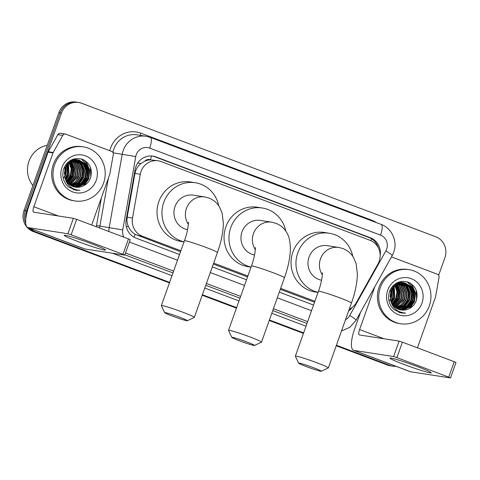 <?xml version="1.0" encoding="UTF-8"?>
<svg xmlns="http://www.w3.org/2000/svg" width="480" height="480" viewBox="0 0 480 480"><rect width="100%" height="100%" fill="white"/><g stroke="black" fill="none" stroke-linecap="round" stroke-linejoin="round"><path stroke-width="0.72" d="M349.23 309.252A16.422 15.654 98.8 0 0 356.448 302.448L378.006 263.874A16.422 15.654 98.8 0 0 379.188 261.276A16.422 15.654 98.8 0 0 370.008 240.306L161.178 161.58A16.422 15.654 98.8 0 0 158.196 160.794A16.422 15.654 98.8 0 0 140.274 174.252L132.51 218.028A16.422 15.654 98.8 0 0 142.422 236.238L180.882 250.734M144.756 161.208A16.422 15.654 -81.2 0 1 150.636 159.858L150.378 159.762A5.472 5.22 98.8 0 0 144.756 161.208L140.976 163.554C137.772 166.128 135.768 169.422 134.958 173.43L127.194 217.206C126.66 220.536 127.104 223.74 128.532 226.818C130.026 230.064 132.24 232.578 135.162 234.348L180.54 251.7M213.318 264.054L247.548 276.96M280.326 289.32L314.55 302.22M158.196 160.794L150.636 159.858M213.66 263.094L247.89 276M280.668 288.354L314.898 301.26M380.184 255.48A16.422 15.654 98.8 0 0 370.206 237.672L155.982 156.918A16.422 15.654 98.8 0 0 153.006 156.132A16.422 15.654 98.8 0 0 135.084 169.59L126.156 219.936A16.422 15.654 98.8 0 0 136.062 238.14L179.532 254.526M152.346 156.042A16.422 15.654 -81.2 0 1 154.674 156.714L368.898 237.474A16.422 15.654 -81.2 0 1 378.402 247.944M396.108 366.348A16.422 15.654 -81.2 0 1 392.886 366.204A16.422 15.654 -81.2 0 1 389.904 365.418L336.414 345.252M25.788 219.114A16.422 15.654 -81.2 0 1 26.616 210.948L61.44 113.154A16.422 15.654 -81.2 0 1 78.63 102.462A16.422 15.654 -81.2 0 1 81.612 103.248L435.726 236.742A16.422 15.654 -81.2 0 1 444.9 257.718L438.654 275.256M169.614 282.372L35.79 231.924A16.422 15.654 -81.2 0 1 30.474 228.51M303.63 332.892L269.406 319.992M236.622 307.632L202.398 294.732M336.228 345.762L387.288 365.01A16.422 15.654 -81.2 0 0 390.27 365.796L391.578 366A16.422 15.654 -81.2 0 1 388.596 365.214L336.324 345.51L388.596 365.214A16.422 15.654 -81.2 0 0 391.578 366L392.886 366.204M169.434 282.882L33.174 231.516A16.422 15.654 -81.2 0 1 24 210.546L58.824 112.752L60.132 112.956A16.422 15.654 -81.2 0 1 77.322 102.258A16.422 15.654 -81.2 0 0 60.132 112.956L25.308 210.744L60.132 112.956L61.44 113.154M33.174 231.516L34.482 231.72A16.422 15.654 -81.2 0 1 28.716 227.85A16.422 15.654 -81.2 0 0 34.482 231.72L169.524 282.63L35.79 231.924M25.722 223.296A16.422 15.654 -81.2 0 1 25.308 210.744A16.422 15.654 -81.2 0 0 25.722 223.296M303.54 333.15L269.316 320.25L303.54 333.15M236.532 307.89L202.308 294.984L236.532 307.89M348.618 310.986A16.422 15.654 98.8 0 0 352.29 307.35M212.31 266.886L246.54 279.792M279.318 292.146L313.548 305.052M58.824 112.752A16.422 15.654 -81.2 0 1 76.014 102.054L78.63 102.462M303.45 333.408L269.226 320.502M236.442 308.148L202.218 295.242M417.162 366.498A21.894 1.296 19.6 0 1 431.178 372.666A21.894 1.296 19.6 0 1 404.076 364.47A21.894 1.296 19.6 0 1 390.15 358.056A21.894 1.296 19.6 0 1 417.162 366.498M391.47 256.926A2.736 2.61 98.8 0 1 391.668 256.992L437.4 274.23A2.736 2.61 98.8 0 1 439.05 277.266L435.612 296.658A2.736 2.61 98.8 0 1 435.492 297.12L417.432 347.832M360.618 312.12L354.684 328.788A21.894 6.492 -69.3 0 0 353.502 350.286A21.894 6.492 -69.3 0 0 353.892 350.394L393.63 356.556L399.132 341.112L359.394 334.95A5.472 1.62 110.7 0 1 359.292 334.926A5.472 1.62 110.7 0 1 359.586 329.55L374.88 286.602M353.502 350.286L410.238 371.676A21.894 6.492 -69.3 0 0 410.628 371.778L450.504 377.94L448.74 377.148L454.242 361.71L456 362.496L450.504 377.94M399.132 341.112L402.396 342.162L396.894 357.606L448.74 377.148M396.894 357.606L393.63 356.556M402.396 342.162L454.242 361.71M399.504 285.954A24.63 23.478 -81.2 0 1 399.648 286.584M400.218 292.368A24.63 23.478 -81.2 0 1 399.444 298.26M380.388 287.478A27.366 26.088 -81.2 0 1 409.038 269.652A27.366 26.088 -81.2 0 1 429.3 305.916A27.366 26.088 -81.2 0 1 400.65 323.742A27.366 26.088 -81.2 0 1 380.388 287.478M400.65 323.742L399.342 323.538A27.366 26.088 -81.2 0 1 379.08 287.274A27.366 26.088 -81.2 0 1 407.73 269.454L409.038 269.652M394.218 309.756L401.544 313.032L405.684 313.098C397.386 312.456 392.328 308.028 390.51 299.82A13.686 13.044 -81.2 0 0 401.112 309.966A13.686 13.044 -81.2 0 0 406.368 309.654C410.916 308.478 414.15 305.676 416.076 301.26C418.65 292.356 415.986 285.96 408.078 282.078C399.714 279.942 393.558 282.972 389.628 291.174C387.312 298.41 388.842 304.602 394.218 309.756M421.962 303.15A19.158 18.258 -81.2 0 1 398.43 314.712A19.158 18.258 -81.2 0 1 387.726 290.244A19.158 18.258 -81.2 0 1 411.258 278.682A19.158 18.258 -81.2 0 1 421.962 303.15M400.254 309.804L403.698 309.636L409.986 306.636L414.054 300.84L414.846 293.808L412.182 287.43L404.592 282.816M400.458 309.846L404.106 309.696L410.4 306.696L414.462 300.9L415.254 293.874L412.59 287.496L404.796 282.846L400.632 282.93L394.62 285.972L390.828 291.81L390.51 299.82M399.462 309.594L402.066 309.384L408.354 306.378L412.416 300.588L413.208 293.556L410.544 287.178L403.764 282.726M399.66 309.648L402.474 309.444L408.762 306.444L412.83 300.648L413.616 293.616L410.952 287.244L403.974 282.744M398.67 309.33L400.428 309.126L406.716 306.126L410.784 300.33L411.57 293.304L408.912 286.926L402.93 282.702M398.868 309.402L400.836 309.192L407.124 306.192L411.192 300.396L411.984 293.364L409.32 286.986L403.14 282.702M397.89 309.006L405.084 305.874L409.146 300.078L409.938 293.046L407.274 286.674L402.09 282.732M398.088 309.09L405.492 305.934L409.554 300.144L410.346 293.112L407.682 286.734L402.3 282.72M397.122 308.628L403.446 305.622L407.514 299.826L408.3 292.794L405.642 286.416L401.238 282.828M397.314 308.73L403.854 305.682L407.922 299.886L408.708 292.86L406.05 286.482L401.448 282.798M396.36 308.184L402.162 305.058L405.876 299.568L406.668 292.542L404.004 286.164L400.374 282.984M396.552 308.304L402.48 305.202L406.284 299.634L407.076 292.602L404.412 286.23L400.59 282.936M395.61 307.674L404.244 299.316L405.03 292.284L402.366 285.912L399.498 283.206M395.796 307.812L401.202 304.62L404.652 299.382L405.438 292.35L402.78 285.972L399.72 283.146M394.872 307.092L402.606 299.064L403.398 292.032L400.734 285.66L398.616 283.506M395.058 307.242L403.014 299.124L403.806 292.098L401.142 285.72L398.838 283.428M394.152 306.426L400.974 298.812L401.76 291.78L399.096 285.402L397.722 283.89M394.332 306.6L401.382 298.872L402.168 291.846L399.504 285.468L397.944 283.788M393.444 305.664L399.336 298.554L400.122 291.528L396.81 284.37M393.618 305.862L399.744 298.62L400.536 291.588L397.872 285.216L397.038 284.244M392.754 304.788L397.698 298.302L398.496 291.318L395.88 284.964L397.65 291.792L396.564 298.716L392.73 304.758M392.922 305.022L398.112 298.368L398.898 291.336L396.114 284.802M392.082 303.768L396.066 298.05L396.936 291.714L394.932 285.702M392.25 304.038L396.474 298.11L397.326 291.612L395.172 285.498M391.446 302.562L394.428 297.798L393.948 286.62M391.602 302.886L394.836 297.858L394.2 286.368M390.858 301.074L392.796 297.54L392.928 287.82M391.002 301.482L393.204 297.606L393.186 287.484M389.238 300.798L390.06 299.574M390.342 299.07L391.158 297.288L391.824 289.524M390.468 299.64L391.566 297.354L392.112 289.026M404.796 282.846L400.224 282.864L394.212 285.912L390.414 291.744M403.566 282.684L402.954 282.558M403.77 282.702L399 282.678L393.762 285.066M402.732 282.642L402.132 282.474M401.928 282.426L401.322 282.306M402.942 282.642L402.336 282.492M402.132 282.444L398.13 282.294M401.892 282.654L401.298 282.45M401.1 282.384L400.494 282.222M400.296 282.174L399.684 282.054M402.102 282.648L401.508 282.45M401.304 282.39L400.704 282.24M400.5 282.192L399.888 282.084M401.04 282.732L400.452 282.48M400.254 282.402L399.66 282.192M399.462 282.132L398.952 281.988M401.256 282.708L400.668 282.468M400.47 282.396L399.87 282.198M399.672 282.138L399.066 281.982M400.182 282.876L399.6 282.57M399.408 282.48L398.82 282.228M400.398 282.834L399.816 282.546M399.618 282.456L399.03 282.21M393.792 286.308L393.318 285.486M394.038 286.068L393.546 285.264M392.778 287.424L392.382 286.5M393.036 287.112L392.622 286.224M391.704 288.96L391.38 287.814M391.98 288.522L391.638 287.448M390.762 292.008A13.686 13.044 -81.2 0 1 390.084 296.64M390.09 296.664L390.852 291.726M390.798 290.736L390.564 289.152M401.058 309.96L406.368 309.654M391.248 302.106L393.294 298.206L393.618 286.98M394.218 305.16L398.202 298.968L399.282 291.996L397.458 285.144M404.034 306.684L408.012 300.492L409.098 293.514L407.268 286.662M407.304 307.188L411.282 300.996L412.368 294.024L410.538 287.172M408.936 307.44L412.92 301.248L414 294.276L412.176 287.424M411.534 286.296L407.352 281.832M399.204 312.474L401.076 312.36M410.01 308.232L414.558 301.506L415.488 292.95L412.218 285.186L410.328 283.158M400.002 312.708L402.174 312.666M392.634 304.62L396.36 298.68L397.452 291.834L395.724 285.072M393.474 305.646L397.998 298.938L399.06 291.594L396.918 284.49M403.284 307.17L407.808 300.456L408.87 293.112L406.728 286.014M406.554 307.674L411.078 300.966L412.14 293.622L409.998 286.518M408.192 307.926L412.716 301.218L413.778 293.874L411.636 286.776M411.06 285.846L407.076 281.754M399.108 312.444L400.95 312.318M409.392 308.562L414.348 301.47L415.284 292.914L412.014 285.156L409.842 282.882M399.9 312.684L402.024 312.63M416.544 299.946L416.154 290.022M401.322 312.996L405.684 313.098M246.792 341.952A12.042 0.714 -160.4 0 0 231.852 337.404A12.042 0.714 -160.4 0 0 239.592 340.836A12.042 0.714 -160.4 0 0 254.502 345.468A12.042 0.714 -160.4 0 0 246.792 341.952M231.852 337.404L228.534 330.444A17.514 1.038 19.6 0 1 228.528 330.372A17.514 1.038 19.6 0 1 250.26 337.062A17.514 1.038 19.6 0 1 261.522 342.126A17.514 1.038 19.6 0 1 261.474 342.174L254.502 345.468M255.306 247.458C255.672 249.396 254.388 258.192 251.436 266.034A17.514 1.038 -160.4 0 1 273.168 272.724A17.514 1.038 -160.4 0 1 284.436 277.788C288.192 267.294 290.172 257.61 290.376 248.73C290.148 241.092 288.894 235.662 286.614 232.434C284.154 228.21 280.578 225.15 275.886 223.272L271.806 222.198L260.358 220.422A17.514 16.692 98.8 0 0 242.022 231.828A17.514 16.692 98.8 0 0 254.55 254.964M251.058 267.09A30.102 28.692 -81.2 0 1 230.772 227.592A30.102 28.692 -81.2 0 1 262.284 207.984A30.102 28.692 -81.2 0 1 285.786 231.132M251.034 267.162L248.154 266.718A30.102 28.692 -81.2 0 1 225.864 226.83A30.102 28.692 -81.2 0 1 257.376 207.222L262.284 207.984M313.614 367.728A12.042 0.714 -160.4 0 0 298.68 363.18A12.042 0.714 -160.4 0 0 306.42 366.612A12.042 0.714 -160.4 0 0 321.324 371.244A12.042 0.714 -160.4 0 0 313.614 367.728M298.68 363.18L295.356 356.22A17.514 1.038 19.6 0 1 295.35 356.148A17.514 1.038 19.6 0 1 317.082 362.838A17.514 1.038 19.6 0 1 328.35 367.902A17.514 1.038 19.6 0 1 328.296 367.95L321.324 371.244M322.314 272.718C322.68 274.662 321.396 283.452 318.444 291.294A17.514 1.038 -160.4 0 1 340.176 297.984A17.514 1.038 -160.4 0 1 351.444 303.048C355.2 292.554 357.18 282.87 357.378 273.996L356.166 263.796L353.622 257.7C351.156 253.47 347.58 250.416 342.894 248.532L338.808 247.458L327.366 245.688A17.514 16.692 98.8 0 0 309.03 257.094A17.514 16.692 98.8 0 0 321.558 280.224M318.066 292.35A30.102 28.692 -81.2 0 1 297.78 252.852A30.102 28.692 -81.2 0 1 329.292 233.244A30.102 28.692 -81.2 0 1 352.794 256.398M318.042 292.428L315.156 291.978A30.102 28.692 -81.2 0 1 292.872 252.09A30.102 28.692 -81.2 0 1 324.384 232.482L329.292 233.244M179.598 317.208A12.042 0.714 -160.4 0 0 164.664 312.654A12.042 0.714 -160.4 0 0 172.404 316.092A12.042 0.714 -160.4 0 0 187.308 320.724A12.042 0.714 -160.4 0 0 179.598 317.208M164.664 312.654L161.346 305.694A17.514 1.038 19.6 0 1 161.334 305.628A17.514 1.038 19.6 0 1 183.066 312.312A17.514 1.038 19.6 0 1 194.334 317.376A17.514 1.038 19.6 0 1 194.286 317.424L187.308 320.724M188.298 222.192C188.664 224.136 187.386 232.926 184.428 240.774A17.514 1.038 -160.4 0 1 206.16 247.464A17.514 1.038 -160.4 0 1 217.428 252.522C221.184 242.034 223.164 232.35 223.368 223.47L222.156 213.27L219.606 207.174C217.146 202.944 213.57 199.89 208.878 198.012L204.798 196.938L193.35 195.162A17.514 16.692 98.8 0 0 175.014 206.568A17.514 16.692 98.8 0 0 187.542 229.704M184.05 241.83A30.102 28.692 -81.2 0 1 163.764 202.332A30.102 28.692 -81.2 0 1 195.276 182.724A30.102 28.692 -81.2 0 1 218.778 205.872M184.026 241.902L181.146 241.458A30.102 28.692 -81.2 0 1 158.856 201.57A30.102 28.692 -81.2 0 1 190.374 181.962L195.276 182.724M91.416 243.696A21.894 1.296 19.6 0 1 105.432 249.864A21.894 1.296 19.6 0 1 78.33 241.668A21.894 1.296 19.6 0 1 64.404 235.254A21.894 1.296 19.6 0 1 91.416 243.696M53.202 152.496A2.736 2.61 98.8 0 0 53.01 152.928L48.102 152.166A2.736 2.61 -81.2 0 1 48.3 151.734L53.202 152.496L62.754 135.408A2.736 2.61 98.8 0 1 65.922 134.19L111.654 151.428A2.736 2.61 98.8 0 1 113.304 154.464L109.866 173.856A2.736 2.61 98.8 0 1 109.746 174.318L91.686 225.03M48.102 152.166L28.938 205.986A21.894 6.492 -69.3 0 0 27.756 227.484A21.894 6.492 -69.3 0 0 28.146 227.592L67.89 233.754L73.386 218.31L33.648 212.148A5.472 1.62 110.7 0 1 33.552 212.124A5.472 1.62 110.7 0 1 33.846 206.748L53.01 152.928M48.3 151.734L57.852 134.646A2.736 2.61 -81.2 0 1 60.516 133.296L65.424 134.058M27.756 227.484L84.492 248.874A21.894 6.492 -69.3 0 0 84.888 248.976L124.758 255.138L123 254.346L128.496 238.908L130.254 239.694L124.758 255.138M73.386 218.31L76.65 219.36L71.154 234.804L123 254.346M71.154 234.804L67.89 233.754M76.65 219.36L128.496 238.908M32.904 185.544A24.63 23.478 -81.2 0 1 28.962 161.238A24.63 23.478 -81.2 0 1 47.232 145.302M73.758 163.152A24.63 23.478 -81.2 0 1 73.902 163.782M74.472 169.566A24.63 23.478 -81.2 0 1 73.698 175.458M54.642 164.676A27.366 26.088 -81.2 0 1 83.292 146.85A27.366 26.088 -81.2 0 1 103.554 183.114A27.366 26.088 -81.2 0 1 74.904 200.94A27.366 26.088 -81.2 0 1 54.642 164.676M74.904 200.94L73.596 200.736A27.366 26.088 -81.2 0 1 53.334 164.472A27.366 26.088 -81.2 0 1 81.984 146.652L83.292 146.85M68.472 186.954L75.798 190.23L79.938 190.296C71.64 189.654 66.582 185.226 64.764 177.024A13.686 13.044 -81.2 0 0 75.366 187.164A13.686 13.044 -81.2 0 0 80.622 186.852C85.17 185.676 88.41 182.874 90.336 178.458C92.91 169.554 90.24 163.158 82.338 159.276C73.968 157.14 67.818 160.17 63.882 168.372C61.566 175.608 63.096 181.8 68.472 186.954M96.216 180.348A19.158 18.258 -81.2 0 1 72.684 191.91A19.158 18.258 -81.2 0 1 61.98 167.442A19.158 18.258 -81.2 0 1 85.512 155.88A19.158 18.258 -81.2 0 1 96.216 180.348M74.514 187.002L77.958 186.834L84.246 183.834L88.308 178.038L89.1 171.006L86.436 164.628L78.846 160.014M74.712 187.044L78.366 186.9L84.654 183.894L88.716 178.098L89.508 171.072L86.844 164.694L79.05 160.044L74.892 160.128L68.874 163.17L65.082 169.008L64.764 177.024M73.716 186.792L76.32 186.582L82.608 183.576L86.676 177.786L87.462 170.754L84.804 164.376L78.024 159.93M73.914 186.846L76.728 186.642L83.016 183.642L87.084 177.846L87.87 170.814L85.212 164.442L78.228 159.942M72.93 186.528L74.682 186.324L80.976 183.324L85.038 177.528L85.83 170.502L83.166 164.124L77.19 159.9M73.122 186.6L75.096 186.39L81.384 183.39L85.446 177.594L86.238 170.562L83.574 164.19L77.394 159.9M72.15 186.204L79.338 183.072L83.406 177.276L84.192 170.244L81.528 163.872L76.344 159.93M72.342 186.294L79.746 183.132L83.814 177.342L84.6 170.31L81.942 163.932L76.554 159.918M71.376 185.826L77.7 182.82L81.768 177.024L82.56 169.992L79.896 163.614L75.492 160.026M71.568 185.928L78.114 182.88L82.176 177.084L82.968 170.058L80.304 163.68L75.708 159.996M70.62 185.382L76.416 182.256L80.136 176.766L80.922 169.74L78.258 163.362L74.628 160.182M70.806 185.502L76.734 182.4L80.544 176.832L81.33 169.8L78.666 163.428L74.844 160.134M69.87 184.872L78.498 176.514L79.284 169.488L76.626 163.11L73.758 160.404M70.056 185.01L75.456 181.818L78.906 176.58L79.698 169.548L77.034 163.17L73.974 160.344M69.132 184.29L76.86 176.262L77.652 169.23L74.988 162.858L72.87 160.704M69.312 184.44L77.274 176.328L78.06 169.296L75.396 162.918L73.092 160.626M68.406 183.624L75.228 176.01L76.014 168.978L73.356 162.6L71.976 161.088M68.586 183.798L75.636 176.07L76.422 169.044L73.764 162.666L72.198 160.986M67.698 182.862L73.59 175.752L74.382 168.726L71.064 161.568M67.872 183.06L73.998 175.818L74.79 168.786L72.126 162.414L71.292 161.442M67.008 181.986L71.958 175.5L72.75 168.516L70.134 162.162M67.176 182.22L72.366 175.566L73.152 168.534L70.368 162M66.342 180.972L70.32 175.248L71.19 168.912L69.186 162.9M66.504 181.236L70.728 175.308L71.58 168.81L69.426 162.696M65.706 179.76L68.688 174.996L68.208 163.818M65.862 180.084L69.096 175.056L68.454 163.566M65.112 178.272L67.05 174.738L67.182 165.018M65.256 178.68L67.458 174.804L67.446 164.682M63.498 177.996L64.314 176.772M64.602 176.268L65.412 174.486L66.084 166.722M64.722 176.838L65.826 174.552L66.366 166.224M79.05 160.044L74.484 160.062L68.466 163.11L64.674 168.942M77.82 159.882L77.208 159.756M78.024 159.9L73.254 159.876L68.016 162.264M76.986 159.84L72.384 159.492M76.182 159.624L75.576 159.504M77.196 159.846L76.59 159.69M76.146 159.858L75.552 159.648M75.354 159.582L74.748 159.42M74.55 159.372L73.938 159.252M76.356 159.846L75.762 159.648M75.564 159.588L74.958 159.438M74.754 159.39L74.142 159.282M75.3 159.93L74.712 159.678M74.514 159.6L73.914 159.39M73.716 159.33L73.206 159.186M75.51 159.906L74.922 159.666M74.724 159.594L74.124 159.396M73.926 159.336L73.32 159.18M74.436 160.074L73.854 159.768M73.662 159.678L73.074 159.426M74.652 160.032L74.07 159.744M73.878 159.654L73.284 159.414M68.046 163.506L67.578 162.684M68.292 163.266L67.8 162.462M67.038 164.622L66.636 163.698M67.29 164.31L66.876 163.422M65.958 166.158L65.634 165.012M66.24 165.72L65.892 164.646M65.016 169.206A13.686 13.044 -81.2 0 1 64.344 173.838L65.112 168.924M65.052 167.94L64.818 166.35M75.318 187.158L80.622 186.852M65.502 179.304L67.548 175.404L67.872 164.178M66.984 181.956L70.824 175.914L71.904 168.99L70.122 162.174M68.478 182.358L72.456 176.166L73.542 169.194L71.712 162.342M78.288 183.882L82.272 177.69L83.352 170.712L81.528 163.866M81.558 184.386L85.542 178.194L86.622 171.222L84.798 164.37M83.196 184.638L87.174 178.446L88.26 171.474L86.43 164.622M85.788 163.494L81.606 159.03M73.464 189.672L75.33 189.558M84.27 185.43L88.812 178.704L89.742 170.148L86.472 162.384L84.582 160.356M74.256 189.906L76.428 189.87M66.888 181.818L70.62 175.878L71.706 169.032L69.984 162.27M67.728 182.844L72.252 176.136L73.314 168.792L71.172 161.688M77.538 184.368L82.062 177.654L83.124 170.31L80.982 163.212M80.808 184.872L85.338 178.164L86.394 170.82L84.252 163.716M82.446 185.124L86.97 178.416L88.032 171.072L85.89 163.974M85.314 163.044L81.33 158.952M73.362 189.642L75.204 189.516M83.646 185.76L88.608 178.668L89.538 170.112L86.268 162.354L84.096 160.08M74.16 189.882L76.278 189.828M90.798 177.144L90.408 167.22M75.576 190.194L79.938 190.296M137.76 162.978L140.976 163.554M370.926 240.684A16.422 4.866 -69.3 0 0 371.49 238.746M134.01 237.186A16.422 4.866 -69.3 0 0 135.162 234.348M126.246 226.41L128.532 226.818M150.378 159.762A16.422 4.866 -69.3 0 0 151.572 155.976M137.502 235.476L142.422 236.238M127.194 217.206L132.51 218.028M134.958 173.43L140.274 174.252M368.898 237.474L370.206 237.672M345.504 319.728A10.944 10.434 98.8 0 0 349.758 315.474L385.872 250.86A10.944 10.434 98.8 0 0 386.658 249.132A10.944 10.434 98.8 0 0 380.544 235.146L149.682 148.116A10.944 10.434 98.8 0 0 136.236 154.722A10.944 10.434 98.8 0 0 135.75 156.57L122.748 229.896A10.944 10.434 98.8 0 0 123.87 237.162M385.872 250.86A10.944 1.2 29.2 0 1 392.16 255.696L393.702 252.294C397.848 241.512 391.944 228.18 381.132 224.4A10.944 3.246 110.7 0 1 380.544 235.146M108.852 231.498A21.894 20.868 -81.2 0 1 109.206 227.544L122.208 154.218A21.894 20.868 -81.2 0 1 123.186 150.528A21.894 20.868 -81.2 0 1 146.1 136.272L136.782 134.826A21.894 20.868 98.8 0 0 113.862 149.082A21.894 20.868 98.8 0 0 112.938 152.496M113.1 152.802L135.75 156.57M109.8 150.732A24.63 23.478 -81.2 0 1 140.856 133.17L371.712 220.2A2.736 0.81 -69.3 0 0 371.532 220.776M371.712 220.2A24.63 23.478 -81.2 0 1 376.362 222.6M306.012 326.202L271.788 313.302M239.004 300.942L204.78 288.042M171.996 275.682L112.548 253.266M96.306 226.77A24.63 23.478 -81.2 0 1 96.498 225.51L101.442 197.64M389.904 365.418L387.288 365.01M26.616 210.948L24 210.546M122.748 229.896L99.882 226.098A21.894 20.868 98.8 0 0 99.624 228.024M108.39 178.122L99.882 226.098L96.498 225.51M307.638 321.648L273.408 308.742M240.63 296.388L206.406 283.482M173.622 271.122L125.52 252.99M124.872 254.814L172.974 272.946M205.752 285.306L239.976 298.206M272.76 310.566L306.984 323.472M129.414 242.058L177.516 260.19M210.294 272.55L244.524 285.45M277.302 297.81L311.532 310.71M140.856 133.17A2.736 0.81 -69.3 0 0 140.46 135.396M349.758 315.474A10.944 1.2 29.2 0 1 356.04 320.31L392.16 255.696M381.132 224.4L150.276 137.37A10.944 3.246 110.7 0 1 149.682 148.116M154.674 156.714L155.982 156.918M353.892 350.394L410.628 371.778M359.586 329.55L384.066 338.778M271.806 222.198A17.514 16.692 98.8 0 0 253.47 233.604A17.514 16.692 98.8 0 0 255.306 249.564M338.808 247.458A17.514 16.692 98.8 0 0 320.478 258.87A17.514 16.692 98.8 0 0 322.314 274.824M204.798 196.938A17.514 16.692 98.8 0 0 186.462 208.344A17.514 16.692 98.8 0 0 188.298 224.304M28.146 227.592L84.888 248.976M33.846 206.748L58.32 215.976M62.754 135.408L57.852 134.646M341.484 331.014L349.914 327.276L356.04 320.31M150.276 137.37L146.1 136.272M403.158 282.588L402.75 282.528M401.526 282.336L401.118 282.27M251.436 266.034L228.528 330.372M284.436 277.788L261.522 342.126M318.444 291.294L295.35 356.148M351.444 303.048L328.35 367.902M184.428 240.774L161.334 305.628M217.428 252.522L194.334 317.376M77.418 159.786L77.004 159.726M75.78 159.534L75.372 159.468"/></g></svg>
